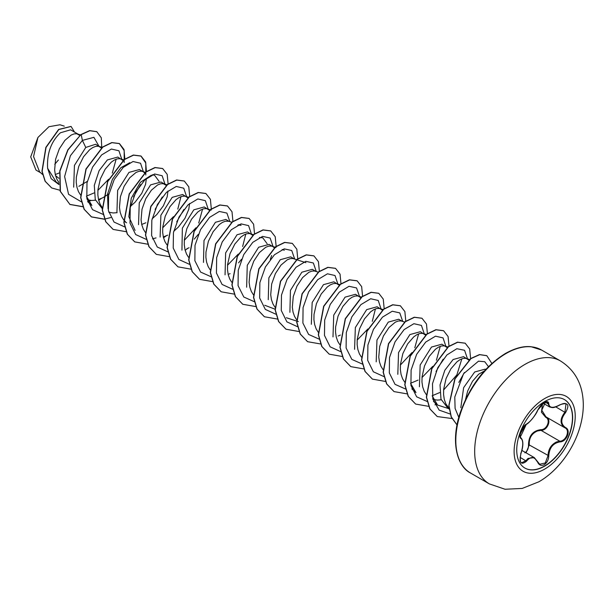 <?xml version="1.0" encoding="UTF-8"?>
<svg xmlns="http://www.w3.org/2000/svg" width="614" height="614" viewBox="0 0 614 614"><rect width="100%" height="100%" fill="white"/><g stroke="black" fill="none" stroke-linecap="round" stroke-linejoin="round"><path stroke-width="0.92" d="M564.366 399.537A39.542 22.833 -60 0 1 570.306 431.258A39.542 22.833 -60 0 1 544.503 466.018A39.542 22.833 -60 0 1 524.824 468.029M544.687 401.556A39.542 22.833 -60 0 1 564.458 399.591A39.542 22.833 -60 0 1 570.521 431.281A39.542 22.833 -60 0 1 544.687 466.126A39.542 22.833 -60 0 1 524.916 468.083A39.542 22.833 -60 0 1 518.861 436.401A39.542 22.833 -60 0 1 544.687 401.556M559.953 441.888C553.084 443.154 549.361 447.79 548.778 455.795C548.609 459.779 547.097 462.741 544.227 464.675C541.302 466.087 539.115 465.274 537.664 462.219C534.495 456.394 530.772 456.064 526.497 461.221C521.002 465.504 519.152 462.864 520.948 453.309C523.343 445.457 523.343 440.491 520.948 438.404C517.763 437.529 522.399 425.594 526.497 424.082A0.583 0.484 63.4 0 1 526.282 424.335L526.282 424.335C528.04 424.259 536.191 414.949 537.78 410.083L541.111 405.086C542.269 403.889 546.867 399.729 537.78 410.083L544.227 402.469C547.097 401.026 548.609 401.464 548.778 403.782C549.369 408.126 553.091 408.456 559.953 404.779C568.08 402.009 569.938 404.641 565.517 412.685C560.544 419.032 560.544 423.99 565.517 427.574C571.327 429.977 566.684 441.911 559.953 441.888L559.753 441.182C566.093 441.243 570.429 430.115 564.941 427.828L564.949 427.828C559.799 424.09 559.799 418.871 564.941 412.178L566.008 403.851M524.886 452.84C527.365 451.136 528.57 448.527 528.5 445.004C528.646 435.894 532.76 430.775 540.842 429.654L541.003 430.353L537.496 430.967C531.693 433.469 528.946 438.135 529.26 444.966L526.06 452.833M537.772 462.066L539.698 464.261L545.263 462.964L548.003 455.788C548.271 449.248 551.111 444.636 556.522 441.957L559.753 441.182L541.003 430.353C547.588 430.591 551.932 419.385 546.191 416.998L545.923 416.852M520.726 453.355L520.994 453.37C519.713 459.318 519.912 462.465 521.585 462.802L525.906 460.738L528.025 458.428L534.287 457.584L537.664 462.219M526.282 424.335C524.072 425.97 522.46 427.973 521.432 430.337L520.035 435.234C520.726 435.487 517.871 442.847 526.282 424.335C515.821 439.77 521.501 434.666 520.211 437.022L520.856 437.759C524.103 441.044 522.821 448.059 520.994 453.37L520.948 453.309M540.842 429.654C547.036 429.946 551.073 419.531 545.654 417.259L541.433 412.194L542.323 405.255M55.275 174.553L59.443 172.879M78.047 134.113L70.61 129.815L60.379 132.793C51.054 141.665 46.794 153.5 47.616 168.29L56.319 182.197L58.913 183.693M79.797 135.471L76.804 133.768L74.164 133.883L71.193 135.042L64.915 140.337L59.305 148.864L55.582 159.302L54.638 169.986L55.352 174.883L56.879 179.219L58.844 182.404M101.525 148.097L95.63 144.259L85.768 147.444L74.44 165.389L73.68 187.163M100.09 146.838L98.417 146.239L95.776 146.362L92.806 147.521L89.667 149.693L83.55 156.739L78.745 166.417L76.328 177.2L76.243 182.465L76.965 187.362L78.492 191.691L80.641 195.114M87.134 199.68L91.478 200.479L95.492 200.218M98.493 199.504L102.661 197.831M123.13 160.569L117.804 157.061L107.381 159.924L99.1 170.661L94.295 185.359L95.262 199.565L102.354 208.775M121.695 159.31L120.022 158.719L117.381 158.834L114.411 159.993L111.272 162.173L105.163 169.218L100.358 178.897L97.941 189.672L97.849 194.937L98.57 199.834L100.097 204.17L102.246 207.586M108.739 212.152L113.083 212.958L117.105 212.697M142.87 171.536L139.409 169.541L128.986 172.396L117.635 190.394L116.921 212.191M145.549 172.404L141.634 171.191L138.987 171.306L136.016 172.473L129.738 177.761L124.128 186.288L120.405 196.726L119.461 207.409L120.183 212.314L121.71 216.642L123.675 219.827M123.859 220.065L125.471 221.769M141.711 224.455L145.871 222.782M164.475 184.008L161.022 182.013L150.591 184.875L139.248 202.866L138.534 224.678M166.225 185.367L163.24 183.67L160.599 183.786L157.629 184.944L151.351 190.233L145.741 198.767L142.011 209.205L141.066 219.889L141.788 224.785L143.315 229.122L145.28 232.307M163.316 236.927L167.691 235.154M187.838 197.846L182.627 194.492L172.204 197.347L160.876 215.268L160.116 237.088M186.518 196.741L184.845 196.142L182.204 196.257L179.234 197.424L176.095 199.596L169.986 206.642L165.181 216.32L162.764 227.096L162.672 232.361L163.393 237.257L164.92 241.594L166.885 244.779M209.443 210.318L204.232 206.964L193.809 209.827L182.358 228.132L181.944 250.151M208.131 209.213L206.457 208.622L203.817 208.737L200.847 209.896L197.7 212.076L191.591 219.114L186.786 228.792L184.369 239.575L184.284 244.84L185.006 249.737L186.533 254.073L188.498 257.258M231.754 222.237L228.815 221.278L225.845 219.436L215.414 222.299L204.001 240.504L203.48 262.431M228.815 221.278L225.422 221.209L222.452 222.375L219.313 224.547L213.204 231.593L208.399 241.271L205.974 252.047L205.89 257.312L206.611 262.209L208.138 266.545L210.103 269.73M228.139 274.358L230.112 273.66M252.661 235.269L247.45 231.915L237.027 234.771L225.637 252.899L225.054 274.834M251.349 234.164L249.668 233.573L247.028 233.688L244.057 234.847L240.918 237.019L234.809 244.065L230.004 253.743L227.587 264.527L227.502 269.792L228.216 274.688L229.743 279.017L231.708 282.202M272.516 246.391L269.062 244.387L258.632 247.25L247.265 265.317L246.628 287.206M274.972 247.189L271.281 246.045L268.64 246.16L265.67 247.319L259.384 252.607L253.774 261.142L250.052 271.58L249.107 282.263L249.829 287.16L251.356 291.496L253.505 294.912M294.129 258.862L290.668 256.867L280.237 259.722L268.855 277.835L268.249 299.701M296.577 259.661L292.886 258.517L290.245 258.632L287.275 259.799L280.997 265.087L275.387 273.614L271.657 284.052L270.713 294.743L271.434 299.64L272.961 303.968L274.926 307.153M315.734 271.334L312.273 269.339L301.85 272.202L290.445 290.376L289.9 312.326M318.19 272.14L314.491 270.997L311.851 271.112L308.88 272.271L302.602 277.559L296.992 286.093L293.269 296.531L292.325 307.215L293.039 312.112L294.567 316.448L296.531 319.633M339.089 285.172L333.886 281.818L323.455 284.673L312.158 302.525L311.329 324.292M337.777 284.067L336.104 283.468L333.463 283.584L330.493 284.75L327.354 286.922L321.237 293.968L316.433 303.646L314.015 314.422L313.931 319.687L314.652 324.583L316.179 328.92L318.328 332.335M360.694 297.644L355.491 294.29L345.068 297.153L333.724 315.128L332.988 336.902M359.382 296.539L357.709 295.948L355.069 296.063L352.098 297.222L348.959 299.402L342.85 306.44L338.045 316.118L335.628 326.901L335.536 332.166L336.257 337.063L337.784 341.399L339.749 344.584M382.307 310.124L377.096 306.77L366.673 309.625L355.352 327.538L354.57 349.312M380.995 309.011L379.322 308.42L376.674 308.535L373.703 309.702L370.564 311.874L364.455 318.919L359.651 328.597L357.233 339.373L357.148 344.638L357.87 349.535L359.397 353.871L361.362 357.056M402.162 321.237L398.709 319.242L388.278 322.104L376.958 340.01L376.19 361.838M404.618 322.035L400.927 320.899L398.286 321.015L395.316 322.173L389.038 327.462L383.42 335.988L379.698 346.426L378.754 357.118L379.475 362.014L381.002 366.343L382.967 369.528M425.525 335.075L420.314 331.713L409.891 334.576L398.547 352.551L397.811 374.333M424.205 333.962L422.532 333.371L419.892 333.486L416.921 334.645L413.782 336.825L407.673 343.871L402.868 353.549L400.451 364.325L400.359 369.59L401.08 374.486L402.607 378.823L404.756 382.238M447.13 347.547L441.919 344.193L431.496 347.048L420.168 364.985L419.4 386.766M445.818 346.442L444.145 345.843L441.504 345.958L438.526 347.125L435.387 349.297L429.278 356.343L424.474 366.021L422.056 376.804L421.971 382.069L422.693 386.966L424.22 391.295L426.369 394.718M433.538 399.499L437.206 400.082L441.22 399.821M468.774 360.065L463.532 356.665L453.101 359.528L444.82 370.273L440.023 384.963L440.982 399.161L448.082 408.379L449.287 409.077M467.423 358.914L465.75 358.323L463.109 358.438L460.139 359.597L457 361.776L450.891 368.822L446.086 378.493L443.661 389.276L443.577 394.541L444.298 399.438L445.825 403.774L449.218 408.548M78.861 186.334L87.295 181.399M102.868 197.723L108.901 193.87M130.506 206.35L135.149 202.136L141.757 193.364L145.579 184.338L146.362 178.513M144.743 173.048L143.308 171.79M152.118 218.822L156.754 214.608L163.362 205.836L167.192 196.81L167.967 190.985M173.724 231.294L178.367 227.088L184.968 218.315L188.797 209.29L189.572 203.464M186.902 248.708L189.089 247.734M274.389 247.895L272.954 246.636M338.153 336.035L340.348 335.06M485.751 369.498L485.137 369.144L474.683 371.984L463.639 387.649L460.815 407.704M484.385 370.994L478.605 374.248L472.496 381.294L467.691 390.972L465.55 399.422M54.761 164.276L58.407 159.993M40.647 172.764L35.988 170.078L30.7 156.869L37.914 137.482L48.943 126.714L59.965 124.772L64.293 126.154M37.914 137.482L33.555 156.593L39.557 171.782L42.512 174.437M58.883 178.306L55.552 175.627M85.768 147.444L82.383 140.399L93.904 137.336L98.915 146.155M58.982 184.561L51.162 178.705L47.616 168.29M81.508 201.922L68.561 194.3L64.616 176.525L70.395 155.741L82.383 140.399L81.201 134.619L89.821 130.728L96.82 131.711L101.302 137.812L101.755 147.905M59.934 190.24L51.714 187.976L45.259 181.33L42.136 171.337L46.035 147.475L58.806 129.539L71.086 126.453L74.494 132.056M81.017 134.512L67.832 149.801L59.765 170.984L60.233 191.33L69.935 204.47L60.418 191.43L59.949 171.091L68.008 149.9L81.017 134.512L89.636 130.628L96.728 131.657M51.63 187.922L45.083 181.23L41.959 171.229L45.85 147.375L58.629 129.439L71.001 126.407M449.625 408.924L437.605 405.063L432.202 395.884M461.858 358.806L456.87 374.862L443.607 389.997M439.701 392.576L432.187 395.738M411.864 388.877L415.993 392.592L410.597 383.428M440.253 346.334L436.416 360.234M432.747 366.358L422.002 377.526M418.096 380.097L410.582 383.266M418.648 333.862L414.795 347.77M412.063 352.513L400.389 365.046M375.43 308.911L372.284 321.375M367.916 328.935L357.171 340.102M298.366 321.598L286.347 317.737M275.049 309.172L264.741 305.265M259.415 237.549L262.723 237.756L267.174 243.781M237.81 225.069L241.11 225.284L238.93 224.571M245.784 234.057L242.637 246.513M238.27 254.081L227.525 265.248M202.566 209.105L198.729 223.012M195.989 227.748L184.315 240.297M180.961 196.633L177.807 209.098M173.447 216.658L162.702 227.825M135.088 230.411L128.825 216.665L131.273 198.207L140.414 182.297L151.374 175.174M152.502 174.668L154.682 175.381L159.126 181.399M108.087 208.768L107.511 194.277L112.408 179.296L120.82 167.745L129.777 162.695M87.748 201.753L91.877 205.467L86.482 196.296M116.138 159.203L112.293 173.11M108.624 179.227L97.879 190.394M93.98 192.973L86.459 196.135M87.648 201.469L91.21 200.471M121.825 159.387L118.924 150.768L111.387 149.048L101.609 154.935L92.545 167.177L86.988 182.888L86.82 198.291L92.53 209.681L103.114 214.401M133.514 196.887L140.652 184.522M143.43 171.866L140.545 163.247L133.031 161.513L123.26 167.361L114.204 179.557L108.617 195.237L108.402 210.633L114.043 222.068L124.565 226.865M155.119 209.366L162.265 196.994M165.043 184.338L162.15 175.727L154.636 173.992L144.873 179.841L135.809 192.036L130.229 207.709L130.007 223.105L135.656 234.54L146.17 239.337M152.472 238.892L156.033 237.894M176.725 221.838L183.87 209.466M186.648 196.81L183.763 188.199L176.241 186.464L166.478 192.312L157.414 204.508L151.835 220.188L151.612 235.584L157.261 247.012L167.783 251.817M194.231 239.115L198.337 234.318M208.253 209.29L205.368 200.678L197.854 198.944L188.084 204.792L179.027 216.988L173.44 232.66L173.225 248.056L178.866 259.492L189.388 264.289M229.866 221.616L226.904 213.081L219.344 211.446L209.566 217.387L200.532 229.644L195.014 245.347L194.868 260.712L200.586 272.071L211.155 276.776M238.577 262.846L241.548 259.262M251.471 234.241L248.586 225.622L241.064 223.887L231.301 229.743L222.237 241.939L216.658 257.611L216.435 273.007L222.084 284.443L232.606 289.24M270.298 259.369L271.672 255.508M273.077 246.567L270.122 238.032L262.562 236.39L252.784 242.338L243.75 254.595L238.224 270.298L238.078 285.663L243.804 297.022L254.373 301.727M294.689 259.047L291.734 250.512L284.198 248.862L274.435 254.764L265.409 266.983L259.86 282.64L259.661 298.005L265.317 309.402L275.824 314.191M316.294 271.518L313.347 262.992L305.803 261.334L296.048 267.243L287.014 279.454L281.465 295.111L281.273 310.477L286.922 321.882L297.429 326.663M337.907 284.136L335.006 275.517L327.469 273.798L317.684 279.685L308.619 291.934L303.063 307.645L302.894 323.041L308.612 334.438L319.196 339.151M359.512 296.47L356.557 287.943L349.021 286.285L339.266 292.195L330.232 304.406L324.683 320.063L324.484 335.428L330.14 346.833L340.647 351.615M381.117 309.088L378.224 300.469L370.687 298.749L360.902 304.636L351.837 316.878L346.281 332.596L346.112 347.992L351.83 359.39L362.413 364.102M402.723 321.421L399.775 312.894L392.239 311.237L382.476 317.139L373.45 329.357L367.901 345.014L367.702 360.38L373.35 371.777L383.857 376.566M424.335 334.039L421.434 325.42L413.897 323.701L404.119 329.588L395.055 341.829L389.499 357.54L389.33 372.944L395.04 384.341L405.631 389.053M436.024 371.539L443.162 359.175M445.941 346.519L443.047 337.892L435.51 336.173L425.725 342.059L416.66 354.309L411.104 370.019L410.935 385.423L416.653 396.813L427.237 401.525M458.811 382.415L464.414 372.506M467.553 358.99L464.575 350.287L456.847 348.714L446.892 354.961L437.82 367.648L432.502 383.681L432.816 399.108L439.156 410.114L450.315 414.059M488.483 366.681L484.753 361.715L478.498 361.178L463.539 373.757L454.79 397.02L455.089 408.394L458.796 417.382M69.935 204.47L82.89 206.772M98.708 200.356L101.394 198.422M124.857 159.249L123.997 149.478L119.477 143.615L111.94 142.671L102.807 147.099L86.144 169.103L80.818 197.654L84.256 209.336L91.54 216.942L104.503 219.252M146.462 171.72L145.602 161.95L141.082 156.094L133.545 155.15L124.412 159.571L107.749 181.575L102.431 210.126L105.861 221.807L113.153 229.421L126.238 231.708M168.098 183.947L167.185 174.338L162.687 168.566L155.158 167.622L146.025 172.043L129.354 194.047L124.036 222.606L127.474 234.287L134.758 241.893L147.713 244.203M163.531 237.787L166.217 235.845M189.703 196.426L188.79 186.817L184.3 181.046L176.763 180.094L167.63 184.522L150.967 206.527L145.641 235.078L149.079 246.759L156.37 254.373L169.326 256.675M185.136 250.259L187.83 248.317M211.178 210.095L211.285 209.151M211.308 208.898L210.395 199.289L205.905 193.517L198.376 192.573L189.242 196.994L172.572 218.998L167.254 247.557L170.692 259.238L177.976 266.844L190.931 269.155M232.921 221.378L232.008 211.769L227.518 205.997L219.981 205.045L210.848 209.466L194.185 231.478L188.859 260.029L192.297 271.71L199.588 279.324L212.536 281.626M254.526 233.85L253.613 224.24L249.123 218.469L241.586 217.525L232.46 221.946L215.79 243.95L210.472 272.509L213.902 284.19L221.193 291.796L234.149 294.106M276.001 247.519L276.108 246.575M276.139 246.329L275.218 236.712L270.728 230.941L263.199 229.997L254.066 234.418L237.395 256.429L232.077 284.98L235.515 296.662L242.799 304.275L255.754 306.578M297.744 258.801L296.831 249.192L292.341 243.42L284.804 242.469L275.671 246.897L259.008 268.901L253.682 297.452L257.12 309.134L264.404 316.747L277.359 319.05M319.349 271.273L318.436 261.664L313.946 255.892L306.409 254.948L297.283 259.369L280.613 281.373L275.295 309.932L278.725 321.606L286.017 329.219L298.972 331.529M340.962 283.752L340.049 274.136L335.551 268.372L328.014 267.42L318.889 271.849L302.218 293.853L296.9 322.404L300.338 334.085L307.622 341.699L320.708 343.986M362.567 296.224L361.654 286.615L357.164 280.844L349.627 279.9L340.494 284.32L323.831 306.325L318.505 334.883L321.943 346.557L329.227 354.171L342.19 356.481M384.172 308.704L383.259 299.087L378.769 293.315L371.232 292.371L362.106 296.8L345.436 318.804L340.118 347.355L343.548 359.036L350.84 366.65L363.925 368.937M405.785 321.176L404.872 311.567L400.382 305.795L392.845 304.851L383.712 309.272L367.042 331.276L361.723 359.835L365.161 371.516L372.445 379.122L385.4 381.432M427.39 333.655L426.477 324.038L421.987 318.267L414.45 317.323L405.324 321.744L388.654 343.756L383.336 372.307L386.766 383.988L394.058 391.602L407.143 393.889M448.995 346.127L448.082 336.518L443.6 330.746L436.063 329.795L426.93 334.223L410.259 356.227L404.941 384.786L408.379 396.467L415.663 404.073L428.749 406.361M434.973 404.826L436.623 404.189M470.6 358.63L469.695 349.005L465.205 343.218L457.668 342.274L448.535 346.695L431.872 368.699L426.546 397.258L429.984 408.939L437.275 416.553L452.065 418.556M491.868 363.473L486.81 355.698L479.68 354.669L471.022 358.561L455.043 378.861L448.987 405.463L451.282 416.829L457.008 424.911M69.75 204.362L82.844 206.657M98.654 200.164L100.681 198.721M124.174 162.526L124.181 150.583L119.293 143.515L111.756 142.571L102.63 146.992L85.96 168.996L80.641 197.547L84.072 209.228L91.363 216.842L104.449 219.129M104.58 219.114L110.781 217.556M145.787 174.998L145.794 163.063L140.905 155.987L133.368 155.043L124.235 159.463L107.573 181.468L102.246 210.026L105.685 221.708L113.06 229.367M162.603 168.512L154.974 167.515L145.84 171.943L129.178 193.947L123.859 222.498L127.29 234.18L134.673 241.847M184.208 180.992L176.586 179.994L167.453 184.415L150.783 206.419L145.464 234.978L148.903 246.659L156.278 254.319M205.82 193.464L198.192 192.466L189.058 196.894L172.396 218.899L167.069 247.45L170.508 259.131L177.891 266.798M227.426 205.943L219.804 204.946L210.671 209.366L194.001 231.371L188.682 259.929L192.121 271.611L199.496 279.27M249.031 218.415L241.409 217.417L232.276 221.838L215.606 243.85L210.287 272.401L213.726 284.082L221.101 291.75M270.644 230.895L263.015 229.889L253.881 234.318L237.219 256.322L231.892 284.881L235.331 296.554L242.714 304.222M292.249 243.367L284.62 242.369L275.494 246.79L258.824 268.794L253.505 297.353L256.936 309.034L264.319 316.694M313.854 255.838L306.232 254.841L297.099 259.269L280.437 281.273L275.11 309.824L278.549 321.506L285.924 329.173M335.467 268.318L327.838 267.32L318.704 271.741L302.042 293.745L296.723 322.304L300.154 333.978L307.53 341.645M357.072 280.79L349.443 279.792L340.317 284.221L323.647 306.225L318.328 334.776L321.759 346.457L329.142 354.117M378.677 293.269L371.056 292.272L361.922 296.692L345.26 318.697L339.933 347.255L343.372 358.929L350.748 366.596M400.29 305.741L392.661 304.744L383.535 309.172L366.865 331.176L361.546 359.727L364.977 371.409L372.36 379.076M421.895 318.221L414.273 317.223L405.14 321.644L388.47 343.648L383.151 372.207L386.59 383.888L393.965 391.548M443.508 330.693L435.879 329.695L426.745 334.116L410.083 356.12L404.756 384.679L408.195 396.36L415.578 404.027M465.113 343.172L457.491 342.167L448.358 346.595L431.688 368.6L426.369 397.158L429.8 408.832L437.183 416.499M486.718 355.644L479.473 354.57L470.792 358.499L454.79 378.907L448.819 405.578L451.183 416.929L457 424.949M528.5 445.004L529.26 444.966L548.778 455.795M546.145 416.983L545.654 417.259M545.554 401.986L541.755 410.19L545.915 416.845L564.688 427.689M559.953 404.779L559.937 404.918C552.784 408.701 552.408 407.535 549.699 406.99L547.227 402.016C548.125 401.894 543.098 400.105 537.78 410.083M539.698 464.261L534.341 457.637M566.016 403.858L566.016 403.858C565.087 403.068 563.061 403.421 559.937 404.918L559.814 404.872M565.517 412.685L555.785 406.89M548.778 403.782A0.583 0.468 -179.5 0 1 548.003 403.759L545.163 402.124M526.497 424.082C530.772 421.327 534.495 416.699 537.664 410.19M520.603 437.621L520.726 437.69A0.583 0.537 115.6 0 1 520.948 438.404M520.081 457.369L526.497 461.221M565.517 427.574L565.087 427.904M544.672 469.111A43.21 24.944 -60 0 1 514.118 451.474A43.21 24.944 -60 0 1 544.672 398.547A43.21 24.944 -60 0 1 575.226 416.192A43.21 24.944 -60 0 1 544.672 469.111M489.389 483.909A71.017 41 -60 0 1 478.498 427.006A71.017 41 -60 0 1 524.893 364.424A71.017 41 -60 0 1 560.398 360.909L541.533 350.018A71.017 41 120 0 0 506.028 353.534A71.017 41 120 0 0 459.633 416.115A71.017 41 120 0 0 470.516 473.018L489.389 483.909L505.038 489.251L522.161 488.445L538.885 481.783C564.013 467.392 583.546 434.29 583.3 404.181C582.932 384.74 575.295 370.311 560.398 360.909M521.892 450.423L534.287 457.584M470.516 473.018C457.384 466.54 450.208 442.456 460.147 412.93C469.802 386.022 484.906 366.205 505.445 353.472C515.115 348.115 523.673 345.866 531.102 346.733L541.533 350.018M123.959 221.247L126.584 222.767M469.495 359.482L466.502 358.507M437.598 405.063L433.469 401.356M447.836 346.987L444.897 346.027M426.231 334.515L423.284 333.555M383.013 309.563L380.074 308.604M361.4 297.084L358.461 296.132M339.795 284.612L336.856 283.653M305.941 262.708L296.8 259.73M284.328 250.236L282.148 249.522M253.367 234.709L250.42 233.75M210.372 209.834L207.21 208.806M188.544 197.286L185.597 196.327M166.931 184.806L163.992 183.855M123.936 159.932L120.774 158.903M102.331 147.46L99.169 146.424M80.503 134.911L77.564 133.952M543.175 403.244L549.607 406.959"/></g></svg>
